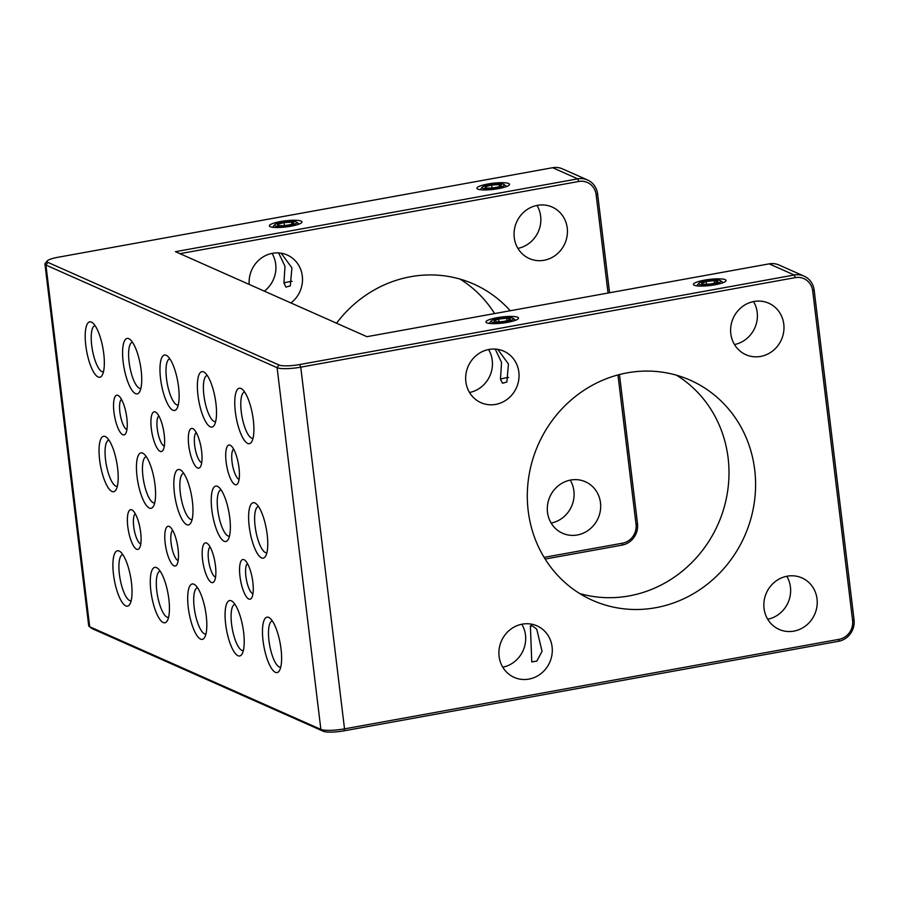 <?xml version="1.0" encoding="UTF-8"?>
<svg xmlns="http://www.w3.org/2000/svg" width="899" height="899" viewBox="0 0 899 899"><rect width="100%" height="100%" fill="white"/><g stroke="black" fill="none" stroke-linecap="round" stroke-linejoin="round"><path stroke-width="1.35" d="M706.164 280.87A11.271 2.113 173.1 0 1 720.683 280.735A11.271 2.113 173.1 0 1 710.008 284.556A11.271 2.113 173.1 0 1 698.725 283.399A11.271 2.113 173.1 0 1 706.164 280.87M701.703 283.309L706.187 281.511A8.136 1.528 -6.9 0 0 701.703 283.309A8.136 1.528 -6.9 0 0 701.861 283.713A8.136 1.528 -6.9 0 0 705.266 284.264A8.136 1.528 -6.9 0 0 713.334 283.421A8.136 1.528 -6.9 0 0 717.717 281.792A8.136 1.528 -6.9 0 0 717.818 281.623A8.136 1.528 -6.9 0 0 714.244 280.668A8.136 1.528 -6.9 0 0 706.187 281.511L714.244 280.668L717.818 281.623M706.187 281.511L706.513 284.253M714.244 280.668L714.536 283.14M498.63 318.448A11.271 2.113 173.1 0 1 513.149 318.313A11.271 2.113 173.1 0 1 502.474 322.134A11.271 2.113 173.1 0 1 491.191 320.965A11.271 2.113 173.1 0 1 498.63 318.448M494.158 320.876L498.642 319.078A8.136 1.528 -6.9 0 0 494.158 320.876A8.136 1.528 -6.9 0 0 494.326 321.28A8.136 1.528 -6.9 0 0 497.731 321.842A8.136 1.528 -6.9 0 0 505.789 320.999A8.136 1.528 -6.9 0 0 510.183 319.37A8.136 1.528 -6.9 0 0 510.272 319.201A8.136 1.528 -6.9 0 0 506.71 318.235A8.136 1.528 -6.9 0 0 498.642 319.078L506.71 318.235L510.272 319.201M498.642 319.078L498.979 321.82M506.71 318.235L507.002 320.718M489.618 184.722A11.271 2.113 173.1 0 1 504.137 184.587A11.271 2.113 173.1 0 1 493.461 188.408A11.271 2.113 173.1 0 1 482.179 187.239A11.271 2.113 173.1 0 1 489.618 184.722M500.855 185.913A8.136 1.528 -6.9 0 0 501.17 185.643A8.136 1.528 -6.9 0 0 499.282 184.598A8.136 1.528 -6.9 0 0 491.641 184.992A8.136 1.528 -6.9 0 0 485.561 186.711A8.136 1.528 -6.9 0 0 485.314 187.565A8.136 1.528 -6.9 0 0 487.134 188.037A8.136 1.528 -6.9 0 0 494.776 187.633A8.136 1.528 -6.9 0 0 500.855 185.913L499.282 184.598L491.641 184.992L485.561 186.711M492 187.97L491.641 184.992M499.282 184.598L499.518 186.531M282.084 222.289A11.271 2.113 173.1 0 1 296.603 222.154A11.271 2.113 173.1 0 1 285.927 225.986A11.271 2.113 173.1 0 1 274.644 224.817A11.271 2.113 173.1 0 1 282.084 222.289M293.31 223.491A8.136 1.528 -6.9 0 0 293.636 223.222A8.136 1.528 -6.9 0 0 291.748 222.165A8.136 1.528 -6.9 0 0 284.106 222.57A8.136 1.528 -6.9 0 0 278.027 224.278A8.136 1.528 -6.9 0 0 277.78 225.132A8.136 1.528 -6.9 0 0 279.589 225.604A8.136 1.528 -6.9 0 0 287.231 225.211A8.136 1.528 -6.9 0 0 293.31 223.491L291.748 222.165L284.106 222.57L278.027 224.278M284.466 225.548L284.106 222.57M291.748 222.165L291.984 224.109M47.861 262.373L45.928 265.059A18.778 3.517 173.1 0 1 44.95 264.115L88.72 625.816A18.778 3.517 -6.9 0 0 89.147 626.434L91.698 628.367A16.429 3.079 -6.9 0 0 92.181 628.648L323.359 731.292L320.876 729.404L89.698 626.749L45.928 265.059L277.106 367.702L320.876 729.404A18.778 3.517 -6.9 0 0 344.519 728.853L300.749 367.163A18.778 3.517 173.1 0 1 277.106 367.702L279.038 365.016L47.861 262.373A16.429 3.079 173.1 0 1 47.231 260.924A16.429 3.079 173.1 0 1 58.087 257.249L552.638 167.708A18.778 17.598 -66.1 0 1 562.471 168.866L587.564 180.002A18.778 17.598 -66.1 0 1 597.61 193.97L609.567 292.759M174.428 493.248A28.172 8.282 -100.3 0 0 190.689 523.151A28.172 8.282 -100.3 0 0 191.554 495.754A28.172 8.282 -100.3 0 0 181.137 470.402A28.172 8.282 -100.3 0 0 174.428 493.248M225.671 624.311A28.172 8.282 -100.3 0 0 241.932 654.214A28.172 8.282 -100.3 0 0 242.797 626.817A28.172 8.282 -100.3 0 0 232.38 601.465A28.172 8.282 -100.3 0 0 225.671 624.311M211.827 509.845A28.172 8.282 -100.3 0 0 228.076 539.748A28.172 8.282 -100.3 0 0 228.942 512.351A28.172 8.282 -100.3 0 0 218.524 487A28.172 8.282 -100.3 0 0 211.827 509.845M197.971 395.391A28.172 8.282 -100.3 0 0 214.232 425.294A28.172 8.282 -100.3 0 0 215.097 397.897A28.172 8.282 -100.3 0 0 204.68 372.546A28.172 8.282 -100.3 0 0 197.971 395.391M160.573 378.782A28.172 8.282 -100.3 0 0 176.833 408.685A28.172 8.282 -100.3 0 0 177.699 381.288A28.172 8.282 -100.3 0 0 167.281 355.937A28.172 8.282 -100.3 0 0 160.573 378.782M123.185 362.185A28.172 8.282 -100.3 0 0 139.446 392.088A28.172 8.282 -100.3 0 0 140.311 364.691A28.172 8.282 -100.3 0 0 129.894 339.339A28.172 8.282 -100.3 0 0 123.185 362.185M137.041 476.639A28.172 8.282 -100.3 0 0 153.291 506.553A28.172 8.282 -100.3 0 0 154.156 479.156A28.172 8.282 -100.3 0 0 143.739 453.793A28.172 8.282 -100.3 0 0 137.041 476.639M150.886 591.104A28.172 8.282 -100.3 0 0 167.147 621.007A28.172 8.282 -100.3 0 0 168.012 593.61A28.172 8.282 -100.3 0 0 157.595 568.258A28.172 8.282 -100.3 0 0 150.886 591.104M188.284 607.702A28.172 8.282 -100.3 0 0 204.534 637.616A28.172 8.282 -100.3 0 0 205.399 610.219A28.172 8.282 -100.3 0 0 194.982 584.856A28.172 8.282 -100.3 0 0 188.284 607.702M263.07 640.908A28.172 8.282 -100.3 0 0 279.319 670.811A28.172 8.282 -100.3 0 0 280.185 643.414A28.172 8.282 -100.3 0 0 269.767 618.062A28.172 8.282 -100.3 0 0 263.07 640.908M249.214 526.454A28.172 8.282 -100.3 0 0 265.475 556.357A28.172 8.282 -100.3 0 0 266.34 528.96A28.172 8.282 -100.3 0 0 255.923 503.609A28.172 8.282 -100.3 0 0 249.214 526.454M235.358 411.989A28.172 8.282 -100.3 0 0 251.619 441.892A28.172 8.282 -100.3 0 0 252.484 414.495A28.172 8.282 -100.3 0 0 242.067 389.143A28.172 8.282 -100.3 0 0 235.358 411.989M85.798 345.576A28.172 8.282 -100.3 0 0 102.048 375.479A28.172 8.282 -100.3 0 0 102.913 348.093A28.172 8.282 -100.3 0 0 92.496 322.73A28.172 8.282 -100.3 0 0 85.798 345.576M99.643 460.041A28.172 8.282 -100.3 0 0 115.904 489.944A28.172 8.282 -100.3 0 0 116.769 462.547A28.172 8.282 -100.3 0 0 106.352 437.195A28.172 8.282 -100.3 0 0 99.643 460.041M113.499 574.495A28.172 8.282 -100.3 0 0 129.748 604.409A28.172 8.282 -100.3 0 0 130.613 577.012A28.172 8.282 -100.3 0 0 120.196 551.66A28.172 8.282 -100.3 0 0 113.499 574.495M127.804 526.702A20.183 5.933 -100.3 0 0 139.457 548.132A20.183 5.933 -100.3 0 0 140.075 528.5A20.183 5.933 -100.3 0 0 132.614 510.329A20.183 5.933 -100.3 0 0 127.804 526.702M113.959 412.236A20.183 5.933 -100.3 0 0 125.613 433.666A20.183 5.933 -100.3 0 0 126.231 414.034A20.183 5.933 -100.3 0 0 118.758 395.863A20.183 5.933 -100.3 0 0 113.959 412.236M165.202 543.299A20.183 5.933 -100.3 0 0 176.856 564.729A20.183 5.933 -100.3 0 0 177.474 545.097A20.183 5.933 -100.3 0 0 170.012 526.926A20.183 5.933 -100.3 0 0 165.202 543.299M151.347 428.845A20.183 5.933 -100.3 0 0 163 450.275A20.183 5.933 -100.3 0 0 163.618 430.643A20.183 5.933 -100.3 0 0 156.156 412.472A20.183 5.933 -100.3 0 0 151.347 428.845M202.59 559.908A20.183 5.933 -100.3 0 0 214.243 581.338A20.183 5.933 -100.3 0 0 214.861 561.706A20.183 5.933 -100.3 0 0 207.399 543.535A20.183 5.933 -100.3 0 0 202.59 559.908M188.745 445.443A20.183 5.933 -100.3 0 0 200.387 466.873A20.183 5.933 -100.3 0 0 201.016 447.241A20.183 5.933 -100.3 0 0 193.543 429.07A20.183 5.933 -100.3 0 0 188.745 445.443M239.988 576.506A20.183 5.933 -100.3 0 0 251.641 597.936A20.183 5.933 -100.3 0 0 252.259 578.304A20.183 5.933 -100.3 0 0 244.786 560.133A20.183 5.933 -100.3 0 0 239.988 576.506M226.132 462.052A20.183 5.933 -100.3 0 0 237.786 483.482A20.183 5.933 -100.3 0 0 238.404 463.85A20.183 5.933 -100.3 0 0 230.942 445.679A20.183 5.933 -100.3 0 0 226.132 462.052M44.95 264.115A18.778 3.517 173.1 0 1 45.208 263.407L47.231 260.924M89.147 626.434A18.778 3.517 -6.9 0 0 89.698 626.749L92.181 628.648M183.722 473.312A23.475 6.9 -100.3 0 0 183.632 473.335A23.475 6.9 -100.3 0 0 180.339 493.113A23.475 6.9 -100.3 0 0 192.004 519.532A23.475 6.9 -100.3 0 0 192.094 519.51M234.976 604.375A23.475 6.9 -100.3 0 0 234.886 604.398A23.475 6.9 -100.3 0 0 231.582 624.176A23.475 6.9 -100.3 0 0 243.247 650.595A23.475 6.9 -100.3 0 0 243.337 650.573M221.12 489.921A23.475 6.9 -100.3 0 0 221.03 489.933A23.475 6.9 -100.3 0 0 217.738 509.711A23.475 6.9 -100.3 0 0 229.391 536.13A23.475 6.9 -100.3 0 0 229.481 536.107M207.264 375.456A23.475 6.9 -100.3 0 0 207.175 375.467A23.475 6.9 -100.3 0 0 203.882 395.257A23.475 6.9 -100.3 0 0 215.546 421.676A23.475 6.9 -100.3 0 0 215.636 421.653M169.877 358.858A23.475 6.9 -100.3 0 0 169.787 358.87A23.475 6.9 -100.3 0 0 166.495 378.648A23.475 6.9 -100.3 0 0 178.148 405.067A23.475 6.9 -100.3 0 0 178.238 405.044M132.479 342.249A23.475 6.9 -100.3 0 0 132.389 342.272A23.475 6.9 -100.3 0 0 129.096 362.05A23.475 6.9 -100.3 0 0 140.761 388.469A23.475 6.9 -100.3 0 0 140.851 388.447M146.335 456.714A23.475 6.9 -100.3 0 0 146.245 456.726A23.475 6.9 -100.3 0 0 142.952 476.504A23.475 6.9 -100.3 0 0 154.606 502.923A23.475 6.9 -100.3 0 0 154.695 502.912M160.191 571.168A23.475 6.9 -100.3 0 0 160.101 571.191A23.475 6.9 -100.3 0 0 156.797 590.969A23.475 6.9 -100.3 0 0 168.461 617.388A23.475 6.9 -100.3 0 0 168.551 617.366M197.578 587.777A23.475 6.9 -100.3 0 0 197.488 587.789A23.475 6.9 -100.3 0 0 194.195 607.567A23.475 6.9 -100.3 0 0 205.849 633.986A23.475 6.9 -100.3 0 0 205.938 633.975M272.363 620.984A23.475 6.9 -100.3 0 0 272.273 620.995A23.475 6.9 -100.3 0 0 268.981 640.773A23.475 6.9 -100.3 0 0 280.634 667.193A23.475 6.9 -100.3 0 0 280.724 667.182M258.507 506.519A23.475 6.9 -100.3 0 0 258.418 506.542A23.475 6.9 -100.3 0 0 255.125 526.32A23.475 6.9 -100.3 0 0 266.789 552.739A23.475 6.9 -100.3 0 0 266.879 552.716M244.663 392.065A23.475 6.9 -100.3 0 0 244.573 392.076A23.475 6.9 -100.3 0 0 241.269 411.854A23.475 6.9 -100.3 0 0 252.934 438.274A23.475 6.9 -100.3 0 0 253.024 438.251M95.092 325.652A23.475 6.9 -100.3 0 0 95.002 325.663A23.475 6.9 -100.3 0 0 91.709 345.441A23.475 6.9 -100.3 0 0 103.363 371.86A23.475 6.9 -100.3 0 0 103.452 371.849M108.948 440.105A23.475 6.9 -100.3 0 0 108.858 440.128A23.475 6.9 -100.3 0 0 105.554 459.906A23.475 6.9 -100.3 0 0 117.218 486.325A23.475 6.9 -100.3 0 0 117.308 486.303M122.792 554.571A23.475 6.9 -100.3 0 0 122.702 554.582A23.475 6.9 -100.3 0 0 119.41 574.36A23.475 6.9 -100.3 0 0 131.063 600.779A23.475 6.9 -100.3 0 0 131.153 600.768M135.3 513.767A15.497 4.551 -100.3 0 0 133.715 526.567A15.497 4.551 -100.3 0 0 140.772 543.962M121.455 399.313A15.497 4.551 -100.3 0 0 119.87 412.102A15.497 4.551 -100.3 0 0 126.916 429.508M172.698 530.376A15.497 4.551 -100.3 0 0 171.113 543.165A15.497 4.551 -100.3 0 0 178.159 560.571M158.842 415.911A15.497 4.551 -100.3 0 0 157.258 428.711A15.497 4.551 -100.3 0 0 164.315 446.106M210.085 546.974A15.497 4.551 -100.3 0 0 208.501 559.774A15.497 4.551 -100.3 0 0 215.558 577.169M196.24 432.509A15.497 4.551 -100.3 0 0 194.656 445.308A15.497 4.551 -100.3 0 0 201.702 462.715M247.483 563.583A15.497 4.551 -100.3 0 0 245.899 576.371A15.497 4.551 -100.3 0 0 252.945 593.778M233.628 449.118A15.497 4.551 -100.3 0 0 232.043 461.917A15.497 4.551 -100.3 0 0 239.1 479.313M460.063 279.095A120.421 112.869 -66.1 0 1 494.607 313.571M536.995 205.422A28.172 26.408 -66.1 0 1 517.914 248.382M570.236 480.122A28.172 26.408 -66.1 0 1 551.154 523.094M272.049 253.383A28.172 26.408 -66.1 0 1 264.351 291.152M619.467 374.546L637.503 523.623A18.778 17.598 -66.1 0 1 622.052 545.131L545.142 559.054M814.157 290.119A18.778 17.598 113.9 0 0 804.122 276.15A18.778 17.598 113.9 0 0 794.278 275.004L299.727 364.544L300.749 367.163L795.3 277.622A16.429 15.407 -66.1 0 1 812.696 290.849L814.157 290.119L854.05 619.771A18.778 17.598 -66.1 0 1 838.598 641.279L344.047 730.82A16.429 3.079 173.1 0 1 323.359 731.292M299.727 364.544A16.429 3.079 173.1 0 1 279.038 365.016M655.663 607.724A120.421 112.869 113.9 0 0 754.16 503.462A120.421 112.869 113.9 0 0 690.32 380.232A120.421 112.869 113.9 0 0 538.287 444.488A120.421 112.869 113.9 0 0 592.576 600.352A120.421 112.869 113.9 0 0 655.663 607.724M760.621 356.431A28.172 26.408 113.9 0 0 783.658 332.034A28.172 26.408 113.9 0 0 768.724 303.21A28.172 26.408 113.9 0 0 733.168 318.246A28.172 26.408 113.9 0 0 745.867 354.7A28.172 26.408 113.9 0 0 760.621 356.431M793.862 631.132A28.172 26.408 113.9 0 0 816.899 606.746A28.172 26.408 113.9 0 0 801.964 577.911A28.172 26.408 113.9 0 0 766.409 592.947A28.172 26.408 113.9 0 0 779.107 629.412A28.172 26.408 113.9 0 0 793.862 631.132M528.927 679.093A28.172 26.408 113.9 0 0 551.964 654.708A28.172 26.408 113.9 0 0 537.029 625.884A28.172 26.408 113.9 0 0 501.462 640.908A28.172 26.408 113.9 0 0 514.172 677.374A28.172 26.408 113.9 0 0 528.927 679.093M495.675 404.393A28.172 26.408 113.9 0 0 518.723 380.007A28.172 26.408 113.9 0 0 503.788 351.172A28.172 26.408 113.9 0 0 468.222 366.208A28.172 26.408 113.9 0 0 480.92 402.662A28.172 26.408 113.9 0 0 495.675 404.393M812.696 290.849L852.589 620.501A16.429 15.407 -66.1 0 1 839.07 639.324L344.519 728.853L344.047 730.82M552.638 167.708L577.731 178.856L175.462 251.686L366.916 336.687L769.184 263.857L794.278 275.004L795.3 277.622M498.439 188.633A16.429 3.079 -6.9 0 0 509.295 184.958A16.429 3.079 -6.9 0 0 492.843 183.261A16.429 3.079 -6.9 0 0 477.268 188.835A16.429 3.079 -6.9 0 0 498.439 188.633M290.905 226.211A16.429 3.079 -6.9 0 0 301.761 222.536A16.429 3.079 -6.9 0 0 285.298 220.828A16.429 3.079 -6.9 0 0 269.734 226.402A16.429 3.079 -6.9 0 0 290.905 226.211M507.452 322.359A16.429 3.079 -6.9 0 0 518.307 318.684A16.429 3.079 -6.9 0 0 501.856 316.987A16.429 3.079 -6.9 0 0 486.28 322.561A16.429 3.079 -6.9 0 0 507.452 322.359M714.986 284.792A16.429 3.079 -6.9 0 0 725.841 281.106A16.429 3.079 -6.9 0 0 709.39 279.409A16.429 3.079 -6.9 0 0 693.814 284.983A16.429 3.079 -6.9 0 0 714.986 284.792M336.529 323.202A120.421 112.869 -66.1 0 1 473.773 284.084A120.421 112.869 -66.1 0 1 510.216 310.751M544.075 260.272A28.172 26.408 -66.1 0 1 529.32 258.552A28.172 26.408 -66.1 0 1 516.622 222.087A28.172 26.408 -66.1 0 1 552.177 207.062A28.172 26.408 -66.1 0 1 567.112 235.886A28.172 26.408 -66.1 0 1 544.075 260.272M577.315 534.984A28.172 26.408 -66.1 0 1 562.56 533.253A28.172 26.408 -66.1 0 1 549.862 496.799A28.172 26.408 -66.1 0 1 585.418 481.763A28.172 26.408 -66.1 0 1 600.352 510.598A28.172 26.408 -66.1 0 1 577.315 534.984M249.203 284.421A28.172 26.408 -66.1 0 1 260.609 258.642A28.172 26.408 -66.1 0 1 287.242 255.024A28.172 26.408 -66.1 0 1 302.424 277.207A28.172 26.408 -66.1 0 1 290.95 302.963M278.645 252.934L285.005 266.295L283.927 283.028L285.972 287.107L290.31 285.871L291.905 267.835L281.196 253.215M617.961 374.939L636.043 524.353A16.429 15.407 -66.1 0 1 622.524 543.176L544.109 557.369M579.686 593.531A120.421 112.869 113.9 0 0 629.064 595.925A120.421 112.869 113.9 0 0 726.167 499.282A120.421 112.869 113.9 0 0 676.61 375.243M734.461 344.542A28.172 26.408 113.9 0 0 753.542 301.57M767.701 619.242A28.172 26.408 113.9 0 0 786.782 576.27M502.766 667.204A28.172 26.408 113.9 0 0 521.836 624.243M536.77 629.255C532.399 625.58 530.275 624.636 530.399 626.412L531.77 661.934L536.827 661.091L542.052 651.337L536.77 629.255M530.713 625.603L530.399 626.412A11.732 2.203 173.1 0 1 532.141 625.895M469.514 392.503A28.172 26.408 113.9 0 0 488.595 349.531M495.192 349.082L501.552 362.443L500.473 379.187L502.519 383.255L506.856 382.019L508.452 363.983L497.743 349.374M587.564 180.002A18.778 17.598 -66.1 0 0 577.731 178.856L578.754 181.474L179.957 253.675M804.122 276.15L779.017 265.014A18.778 17.598 113.9 0 0 769.184 263.857M578.754 181.474A16.429 15.407 -66.1 0 1 596.149 194.701L608.05 293.029M292.063 281.297A11.732 2.203 -6.9 0 0 283.927 283.028M500.473 379.187A11.732 2.203 173.1 0 1 508.609 377.445M838.598 641.279L839.07 639.324M622.524 543.176L622.052 545.131M854.05 619.771L852.589 620.501M637.503 523.623L636.043 524.353M596.149 194.701L597.61 193.97M698.725 283.399L696.725 285.848M720.683 280.735L723.212 282.646M491.191 320.965L489.191 323.426M513.149 318.313L515.678 320.224M482.179 187.239L480.178 189.7M504.137 184.587L506.665 186.498M274.644 224.817L272.644 227.278M296.603 222.154L299.131 224.065"/></g></svg>
